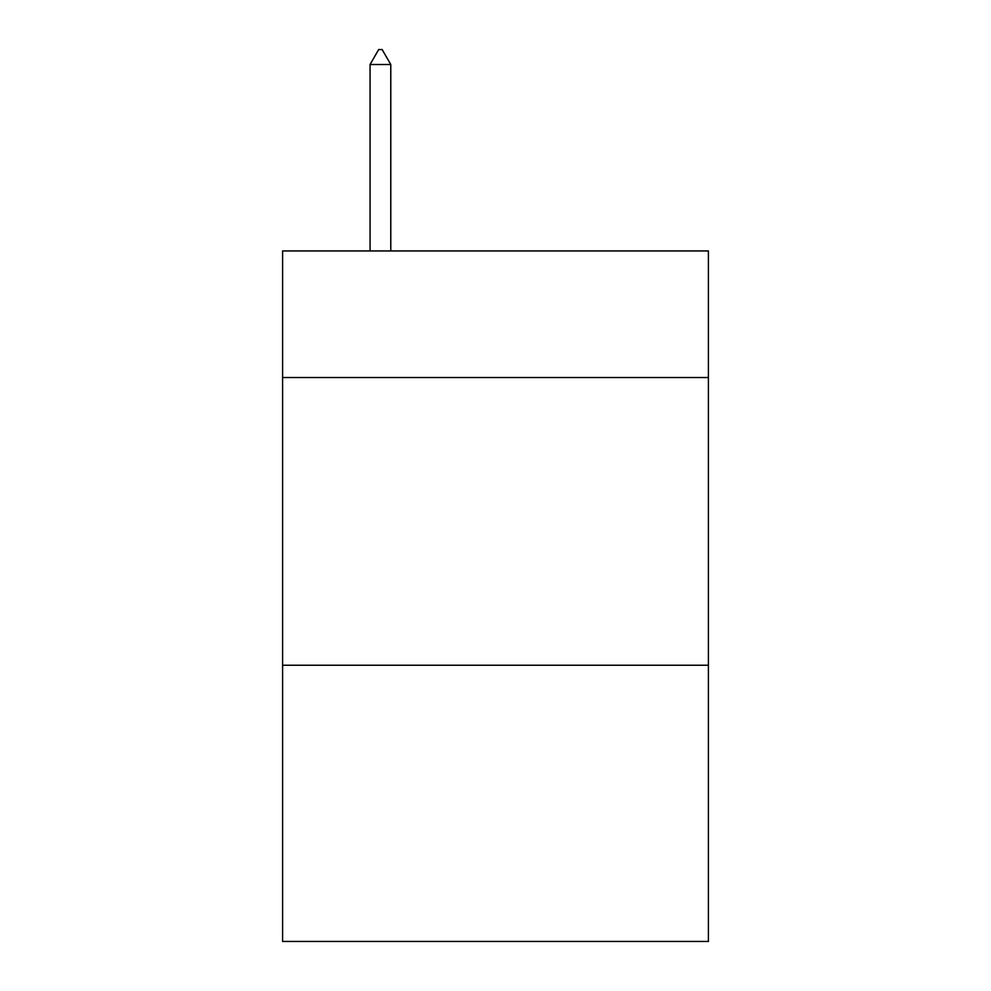 <?xml version="1.0" encoding="UTF-8"?>
<svg xmlns="http://www.w3.org/2000/svg" width="991" height="991" viewBox="0 0 991 991"><rect width="100%" height="100%" fill="white"/><g stroke="black" fill="none" stroke-linecap="round" stroke-linejoin="round"><path stroke-width="1.49" d="M708.404 377.534L708.404 250.946L282.596 250.946L282.596 377.534L708.404 377.534L708.404 941.45L282.596 941.45L282.596 377.534M708.404 665.246L282.596 665.246M390.776 64.514L382.142 49.55L378.686 49.55L370.064 64.514L390.776 64.514L390.776 250.946M370.064 64.514L370.064 250.946"/></g></svg>
